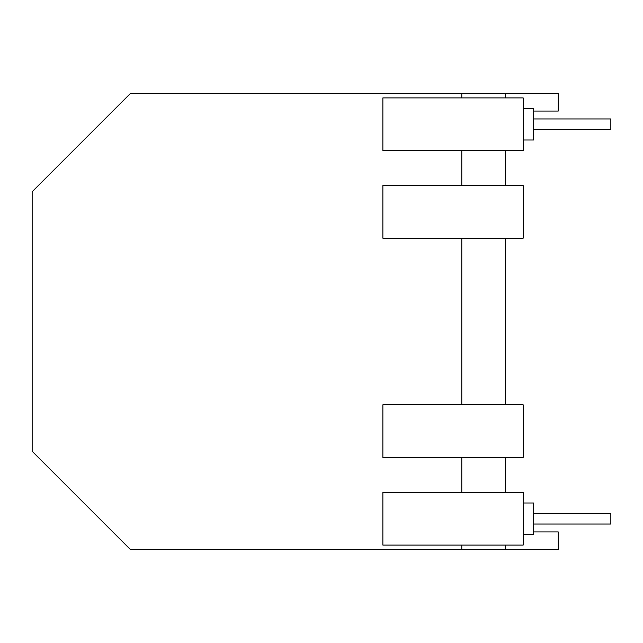 <?xml version="1.0" encoding="UTF-8"?>
<svg xmlns="http://www.w3.org/2000/svg" width="643" height="643" viewBox="0 0 643 643"><rect width="100%" height="100%" fill="white"/><g stroke="black" fill="none" stroke-linecap="round" stroke-linejoin="round"><path stroke-width="0.96" d="M505.631 97.913L505.631 93.524L461.795 93.524L461.795 97.913M382.874 97.913L523.169 97.913L523.169 150.518L382.874 150.518L382.874 97.913M461.795 93.524L130.352 93.524L32.15 191.735L32.15 451.265L130.352 549.476L505.631 549.476L505.631 545.087M382.874 545.087L523.169 545.087L523.169 492.482L382.874 492.482L382.874 545.087M533.69 531.938L558.245 531.938L558.245 549.476L505.631 549.476M461.795 545.087L461.795 549.476M505.631 93.524L558.245 93.524L558.245 111.062L533.69 111.062M382.874 238.199L523.169 238.199L523.169 185.594L382.874 185.594L382.874 238.199M505.631 404.801L505.631 238.199M461.795 238.199L461.795 404.801M382.874 457.406L523.169 457.406L523.169 404.801L382.874 404.801L382.874 457.406M505.631 492.482L505.631 457.406M461.795 457.406L461.795 492.482M505.631 185.594L505.631 150.518M461.795 150.518L461.795 185.594M523.169 108.434L533.69 108.434L533.69 139.997L523.169 139.997M523.169 534.566L533.69 534.566L533.69 503.003L523.169 503.003M533.69 129.476L610.85 129.476L610.85 118.955L533.69 118.955M533.69 513.524L610.85 513.524L610.85 524.045L533.69 524.045"/></g></svg>
